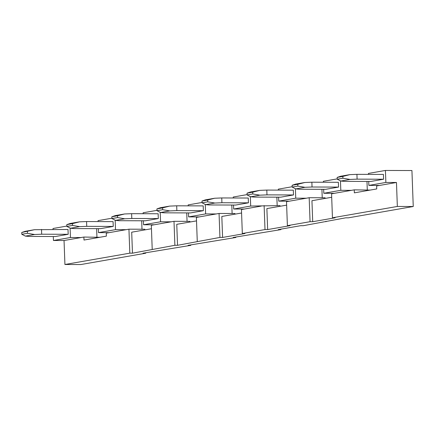 <?xml version="1.0" encoding="UTF-8"?>
<svg xmlns="http://www.w3.org/2000/svg" width="435" height="435" viewBox="0 0 435 435"><rect width="100%" height="100%" fill="white"/><g stroke="black" fill="none" stroke-linecap="round" stroke-linejoin="round"><path stroke-width="0.65" d="M276.861 197.169L277.171 205.624M325.108 198.425L325.086 197.767L309.182 197.718L310.063 221.698L312.711 221.703L335.102 217.794L332.449 217.788L397.345 206.456L413.25 206.505L348.353 217.837L345.7 217.826L303.293 225.7L300.639 225.694L278.253 229.604L280.907 229.609L280.885 229.142M280.048 206.293L280.026 205.63L250.685 206.049L250.337 196.593M280.907 229.609L233.193 237.472L235.846 237.477L235.83 237.01M286.638 205.141L266.883 208.588L267.65 229.571L265.002 229.56L264.121 205.586M265.002 229.56L242.328 233.519L244.981 233.53L222.589 237.439L219.941 237.428L219.061 213.454L234.965 213.498L234.987 214.156M242.328 233.519L241.452 209.545L244.285 209.05L233.682 209.017L233.535 205.043M233.28 197.979L233.242 197.028L247.102 194.608M233.682 209.017L250.685 206.049M244.285 209.05L261.288 206.081M248.428 202.824L248.254 198.028L221.747 197.947L221.921 202.743L248.428 202.824L235.678 205.048L209.17 204.967L205.641 204.646L214.852 203.036L221.921 202.743M267.65 229.571L290.042 225.662L287.388 225.656L286.513 201.677L309.182 197.718M332.449 217.788L331.568 193.809L334.406 193.314L323.803 193.281L323.656 189.307M325.962 221.741L325.945 221.274M312.711 221.703L311.944 200.72L331.698 197.272M321.922 189.301L322.232 197.756M222.589 237.439L221.823 216.456L241.577 213.009M231.801 205.037L232.111 213.493M235.846 237.477L188.132 245.34L190.786 245.345L190.769 244.878M219.941 237.428L177.534 245.307L174.881 245.296L174 221.317L189.905 221.366L189.932 222.024M197.267 241.387L196.392 217.408L219.061 213.454M177.534 245.307L176.762 224.324L196.517 220.877M186.745 212.905L187.055 221.361M190.786 245.345L143.071 253.203L145.725 253.213L145.709 252.746M174.881 245.296L132.474 253.175L129.82 253.165L128.939 229.185L144.844 229.234L144.871 229.892M152.212 249.255L151.331 225.276L174 221.317M132.474 253.175L131.702 232.192L151.456 228.745M310.063 221.698L287.388 225.656M214.852 203.036L207.723 201.829L207.658 200.029L214.672 198.24L205.467 199.85L201.992 201.019L202.058 202.819L205.641 204.646M214.672 198.24L221.747 197.947M370.152 190.09L354.242 189.85L354.351 192.846L376.737 188.937L376.628 185.941L396.47 182.477L385.867 182.444L385.426 170.455L368.423 173.424L368.456 174.381M334.406 193.314L354.242 189.85M340.458 180.857L340.806 190.312L351.409 190.345M366.982 181.433L367.292 189.888M337.223 178.872L323.363 181.292L323.395 182.249M295.398 188.725L295.746 198.181L306.349 198.213M289.346 201.182L278.743 201.149L278.596 197.175M278.335 190.111L278.302 189.16L292.162 186.74M205.276 204.461L205.624 213.917L216.228 213.949M199.225 216.918L188.621 216.886L188.475 212.911M188.219 205.847L188.181 204.896L202.041 202.476M160.221 212.329L160.564 221.785L171.167 221.812M154.164 224.781L143.561 224.754L143.414 220.779M143.158 213.715L143.12 212.764L156.981 210.344M99.794 237.292L83.884 237.053L83.993 240.049L106.379 236.14L106.27 233.144L128.939 229.185M115.161 220.197L115.503 229.647L126.106 229.68M141.685 220.773L141.995 229.223M111.925 218.207L98.065 220.627L98.098 221.584M109.103 232.649L98.5 232.616L98.359 228.641M98.5 232.616L115.503 229.647M143.561 224.754L160.564 221.785M188.621 216.886L205.624 213.917M278.743 201.149L295.746 198.181M323.803 193.281L340.806 190.312M207.723 201.829L202.058 202.819M207.658 200.029L201.992 201.019M338.55 187.088L338.37 182.292L311.868 182.211L312.042 187.006L338.55 187.088L325.793 189.312L299.291 189.236L295.762 188.91L304.973 187.3L312.042 187.006M293.489 194.956L293.315 190.16L266.807 190.079L266.981 194.875L293.489 194.956L280.738 197.18L254.23 197.099L250.701 196.778L259.912 195.168L266.981 194.875M203.368 210.687L203.194 205.891L176.686 205.815L176.866 210.611L203.368 210.687L190.617 212.916L164.109 212.835L160.58 212.508L169.791 210.904L176.866 210.611M158.307 218.555L158.133 213.759L131.626 213.683L131.805 218.479L158.307 218.555L145.556 220.784L119.049 220.703L115.52 220.376L124.731 218.772L131.805 218.479M113.247 226.423L113.073 221.627L86.565 221.551L86.744 226.341L113.247 226.423L100.496 228.652L73.988 228.571L70.459 228.244L79.67 226.635L86.744 226.341M304.973 187.3L297.844 186.093L297.779 184.299L304.794 182.504L295.582 184.114L292.108 185.288L292.173 187.083L295.762 188.91M304.794 182.504L311.868 182.211M259.912 195.168L252.784 193.961L252.719 192.167L259.733 190.372L250.522 191.982L247.047 193.156L247.118 194.951L250.701 196.778M259.733 190.372L266.807 190.079M169.791 210.904L162.663 209.697L162.598 207.897L169.617 206.108L160.406 207.712L156.932 208.887L156.997 210.687L160.58 212.508M169.617 206.108L176.686 205.815M124.731 218.772L117.602 217.565L117.537 215.765L124.557 213.976L115.346 215.581L111.871 216.755L111.936 218.555L115.52 220.376M124.557 213.976L131.626 213.683M79.67 226.635L72.542 225.433L72.476 223.633L79.496 221.839L70.285 223.449L66.811 224.623L66.876 226.423L70.459 228.244M79.496 221.839L86.565 221.551M297.844 186.093L292.173 187.083M297.779 184.299L292.108 185.288M252.784 193.961L247.118 194.951M252.719 192.167L247.047 193.156M162.663 209.697L156.997 210.687M162.598 207.897L156.932 208.887M117.602 217.565L111.936 218.555M117.537 215.765L111.871 216.755M72.542 225.433L66.876 226.423M72.476 223.633L66.811 224.623M66.865 226.075L53.005 228.495L53.037 229.452M145.725 253.213L80.828 264.545L64.924 264.496L64.043 240.517L53.44 240.484L70.448 237.515L70.1 228.06M53.44 240.484L53.298 236.509M27.416 231.502L27.487 233.301L34.61 234.503L25.399 236.113L28.933 236.439L55.435 236.52L68.186 234.291L68.012 229.495L34.436 229.707L25.225 231.317L21.75 232.491L34.436 229.707M64.043 240.517L81.046 237.548L70.448 237.515M96.624 228.641L96.934 237.091M68.186 234.291L41.684 234.209L41.51 229.414M34.61 234.503L41.684 234.209M83.884 237.053L81.046 237.548M27.487 233.301L21.815 234.291L21.75 232.491M21.815 234.291L25.399 236.113M413.25 206.505L411.929 170.536L385.426 170.455M397.345 206.456L396.47 182.477M368.717 181.438L368.864 185.413L385.867 182.444M356.928 174.343L383.431 174.424L383.61 179.22L370.854 181.444L344.351 181.368L340.822 181.042L350.028 179.432L357.102 179.138L356.928 174.343L349.854 174.636L340.643 176.246L337.168 177.42L337.234 179.22L340.822 181.042M368.864 185.413L379.461 185.446M383.61 179.22L357.102 179.138M337.234 179.22L342.905 178.23L350.028 179.432M342.905 178.23L342.84 176.431L349.854 174.636M342.84 176.431L337.168 177.42M129.82 253.165L64.924 264.496"/></g></svg>
